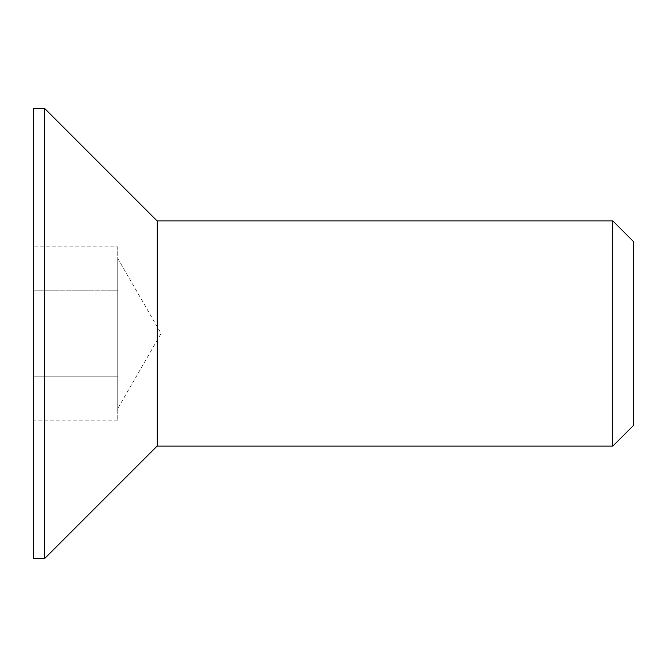 <?xml version="1.0" encoding="UTF-8"?>
<svg xmlns="http://www.w3.org/2000/svg" width="667" height="667" viewBox="0 0 667 667"><rect width="100%" height="100%" fill="white"/><g stroke="black" fill="none" stroke-linecap="round" stroke-linejoin="round"><path stroke-width="0.5" stroke-dasharray="3.33 2.5" d="M117.767 246.857L117.767 420.143L117.767 333.5L117.767 408.538L117.767 376.822L33.35 376.822L33.35 420.143L33.35 246.857L33.35 376.822L117.767 376.822L117.767 290.178L33.35 290.178L117.767 290.178L117.767 246.857L33.35 246.857M633.65 241.762L633.65 425.238M612.831 220.944L612.831 446.056M157.162 220.944L157.162 446.056M44.606 108.388L44.606 558.612M33.35 108.388L33.35 558.612M117.767 420.143L33.35 420.143M117.767 333.5L117.767 258.462L117.767 333.5M117.767 258.462L161.089 333.5L117.767 408.538"/><path stroke-width="1" d="M612.831 220.944L612.831 446.056L633.65 425.238L633.65 241.762L612.831 220.944L157.162 220.944L44.606 108.388L33.35 108.388L33.35 558.612L44.606 558.612L44.606 108.388M612.831 446.056L157.162 446.056L157.162 220.944M157.162 446.056L44.606 558.612"/></g></svg>
